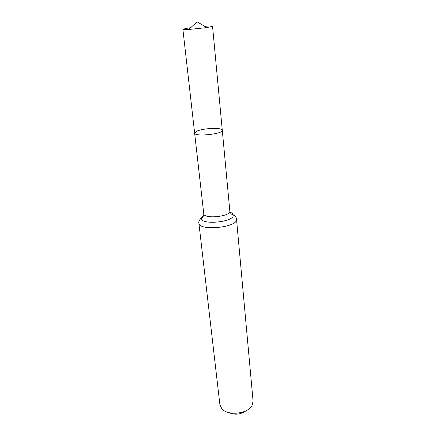 <?xml version="1.0" encoding="UTF-8"?>
<svg xmlns="http://www.w3.org/2000/svg" width="436" height="436" viewBox="0 0 436 436"><rect width="100%" height="100%" fill="white"/><g stroke="black" fill="none" stroke-linecap="round" stroke-linejoin="round"><path stroke-width="0.65" d="M196.265 131.449L194.636 133.122C194.271 137.068 223.445 134.054 222.278 130.266C222.534 127.187 202.146 128.151 196.265 131.449M228.802 412.592C234.857 415.165 240.585 414.571 245.991 410.816M236.514 219.101C238.432 227.445 198.696 231.549 198.87 222.992L219.897 404.646L221.788 408.663C227.592 416.102 247.888 414.004 252.052 405.535L253.082 401.218L236.514 219.101C237.075 217.771 233.342 214.398 233.162 214.921C232.955 213.842 231.947 212.948 230.132 212.234M203.716 214.964L201.296 218.213L201.846 217.891C203.241 216.812 203.879 215.411 203.754 213.684L194.636 133.122C194.271 137.068 223.445 134.054 222.278 130.266L212.55 26.264C212.261 25.915 209.602 25.909 204.56 26.247M194.636 133.122L182.891 29.326C183.022 29.621 184.978 29.67 188.761 29.474L206.838 27.604L212.55 26.264M190.712 27.681L184.766 28.667M203.754 213.684C203.639 219.406 231.113 216.567 229.827 210.986L222.278 130.266M198.87 222.992C198.048 221.804 201.012 217.738 201.296 218.213C200.685 225.548 235.26 221.973 233.162 214.921L232.557 214.719C230.971 213.951 230.061 212.708 229.827 210.986M206.838 27.604L197.099 21.8L188.761 29.474"/></g></svg>
